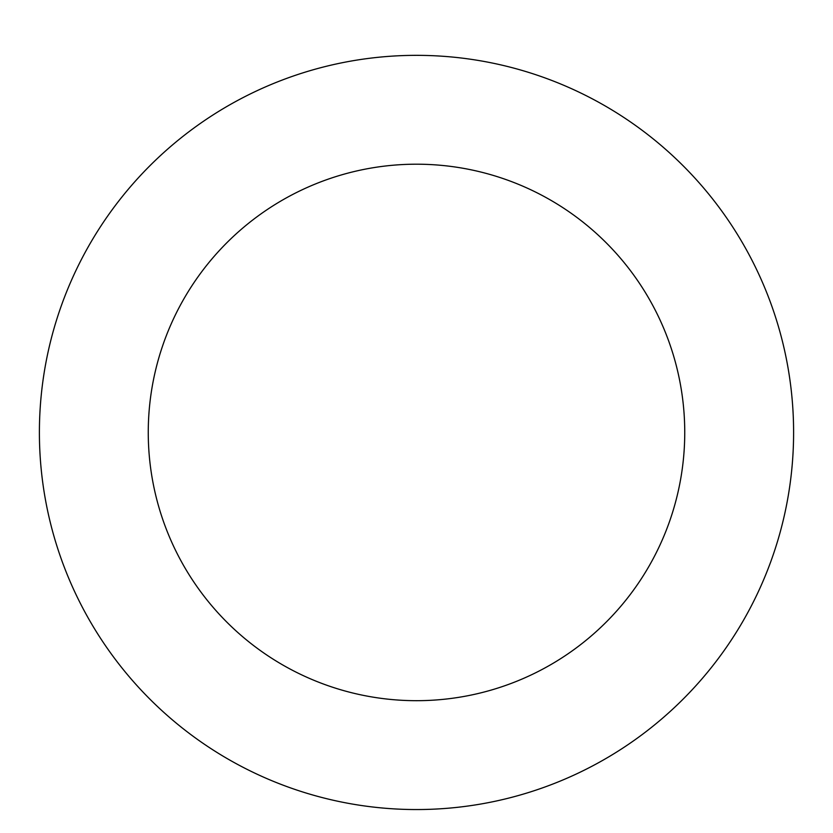 <?xml version="1.0" encoding="UTF-8"?>
<svg xmlns="http://www.w3.org/2000/svg" width="833" height="833" viewBox="0 0 833 833"><rect width="100%" height="100%" fill="white"/><g stroke="black" fill="none" stroke-linecap="round" stroke-linejoin="round"><path stroke-width="1.25" d="M193.412 128.407A377.11 377.11 0 0 0 264.738 777.668A377.11 377.11 0 0 0 791.35 391.26A377.11 377.11 0 0 0 193.412 128.407M257.813 216.174A268.247 268.247 0 0 0 308.554 678.01A268.247 268.247 0 0 0 683.143 403.151A268.247 268.247 0 0 0 257.813 216.174"/></g></svg>

